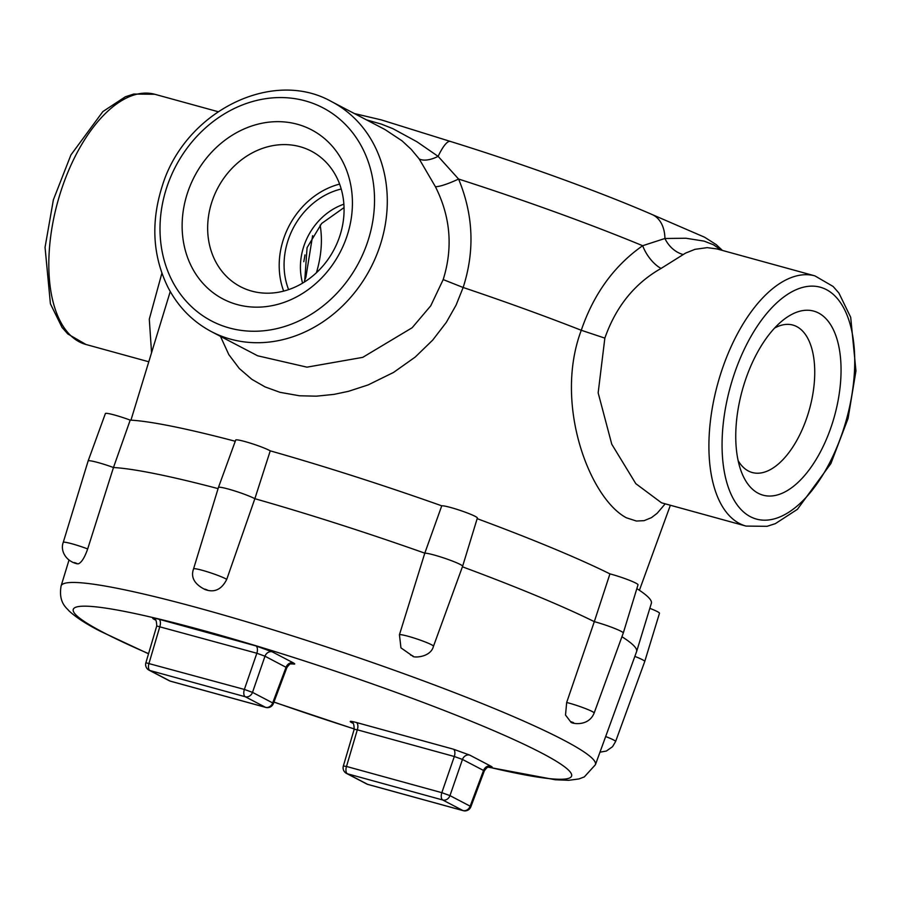 <?xml version="1.0" encoding="UTF-8"?>
<svg xmlns="http://www.w3.org/2000/svg" width="901" height="901" viewBox="0 0 901 901"><rect width="100%" height="100%" fill="white"/><g stroke="black" fill="none" stroke-linecap="round" stroke-linejoin="round"><path stroke-width="1.35" d="M665.208 503.839L657.156 513.288L651.479 517.636L644.102 520.665L636.399 521.037L626.42 517.805C589.952 498.658 553.383 404.245 581.28 330.273A273.487 25.555 -161.5 0 0 463.148 287.487L456.109 305.067L446.288 322.412L432.683 340.127L415.181 357.089L393.534 372.44L368.115 384.93L348.462 391.327L334.001 394.379L316.386 396.17L299.481 395.776L280.008 392.329L265.085 386.912L251.863 379.344L239.283 368.486L228.831 354.634L220.452 336.343M604.853 338.123L598.163 392.836L611.768 444.227L635.802 483.657L661.514 502.814L746.062 526.083A129.755 65.075 -74.6 0 1 721.825 370.3A129.755 65.075 -74.6 0 1 814.898 275.875L716.937 248.924L707.229 247.64L694.986 249.329L685.548 253.102L661.064 268.442C634.619 283.443 615.879 306.678 604.853 338.123L581.28 330.273C593.68 293.929 614.144 265.739 642.661 245.714L664.915 238.495L685.976 238.247L704.132 241.13L713.423 244.757L721.307 250.129M366.493 119.867L381.483 124.147L392.859 128.663L416.87 141.716L438.123 156.357L458.575 179.04C473.408 214.776 474.94 250.929 463.148 287.487L443.191 279.58C453.147 247.73 450.545 216.781 435.408 186.71L419.156 158.891L411.216 149.341L402.004 140.815L384.964 129.53L331.692 101.678A129.755 111.6 117.6 0 1 379.794 246.435A129.755 111.6 117.6 0 1 211.442 331.636C192.69 321.668 178.218 306.937 168.025 287.419C152.629 256.053 150.704 222.265 162.248 186.045C184.604 112.096 271.854 67.71 331.692 101.678M211.442 331.636L257.652 355.794L306.971 367.157L362.731 357.359L412.14 327.75L430.757 305.788L443.191 279.58M346.908 236.321A95.472 82.115 117.6 0 1 201.34 281.517A95.472 82.115 117.6 0 1 253.575 125.397A95.472 82.115 117.6 0 1 346.908 236.321M831.555 425.722A95.472 47.877 -74.6 0 1 741.005 470.795A95.472 47.877 -74.6 0 1 782.271 320.79A95.472 47.877 -74.6 0 1 833.594 330.171A95.472 47.877 -74.6 0 1 831.555 425.722M151.559 352.719L149.296 319.168L161.887 273.206M354.453 113.571L381.326 119.901L450.376 141.434A37.988 8.571 107.3 0 0 438.123 156.357A25.318 12.524 -35.9 0 1 419.156 158.891M450.376 141.434C521.972 163.622 599.525 191.688 652.087 214.517A37.988 25.6 113.4 0 1 652.099 214.528A37.988 25.6 113.4 0 1 664.915 238.495A25.318 19.845 58 0 0 683.149 254.51M661.064 268.442A25.318 12.49 57 0 1 642.661 245.714A270.818 25.307 -161.5 0 0 458.575 179.04A25.318 4.359 -25.3 0 1 435.408 186.71M320.148 225.137C322.637 239.97 321.409 255.828 316.442 272.721M304.639 281.889L307.072 247.674L321.634 223.471L344.047 207.59M304.448 280.977L305.901 277.17L312.613 235.69M288.602 289.626A70.999 61.065 117.6 0 1 288.174 240.015A70.999 61.065 117.6 0 1 341.22 189.007M339.654 236.445A76.472 65.773 -62.4 0 0 311.295 151.131A76.472 65.773 -62.4 0 0 212.073 201.351A76.472 65.773 -62.4 0 0 240.432 286.664A76.472 65.773 -62.4 0 0 339.654 236.445M738.133 460.648A76.472 38.349 105.4 0 0 752.267 472.529A76.472 38.349 105.4 0 0 807.127 416.87A76.472 38.349 105.4 0 0 792.835 325.058A76.472 38.349 105.4 0 0 774.623 328.043M283.657 291.113A76.472 65.773 117.6 0 1 283.612 238.765A76.472 65.773 117.6 0 1 339.609 184.097M218.087 488.612A284.874 26.613 -161.5 0 0 113.47 467.518A20.261 1.892 -161.5 0 0 88.129 460.952A20.261 1.892 -161.5 0 0 88.129 460.963L105.383 413.548A18.932 1.768 18.5 0 1 130.206 420.114A283.545 26.489 18.5 0 1 235.262 441.265M87.679 548.946C84.683 557.449 81.631 562.382 78.522 563.767L77.137 563.812C65.627 561.132 60.164 550.556 63.239 542.402A18.02 1.678 18.5 0 1 87.679 548.946L113.47 467.518L130.206 420.114M441.749 505.821L424.799 553.169A284.874 26.613 -161.5 0 0 254.859 498.704A20.261 1.892 -161.5 0 0 233.573 490.583A20.261 1.892 -161.5 0 0 218.447 487.452A20.261 1.892 -161.5 0 0 218.436 487.464L235.702 440.06A18.932 1.768 18.5 0 1 250.433 443.168A18.932 1.768 18.5 0 1 270.244 450.849A283.545 26.489 18.5 0 1 441.749 505.821A18.932 1.768 18.5 0 1 461.323 510.799A18.932 1.768 18.5 0 1 477.361 518.019L462.618 566.256A20.261 1.892 -161.5 0 0 462.618 566.256A20.261 1.892 -161.5 0 0 446.108 558.755A20.261 1.892 -161.5 0 0 424.799 553.169L399.447 634.721A18.02 1.678 18.5 0 1 413.3 637.795A18.02 1.678 18.5 0 1 431.421 644.699A18.02 1.678 18.5 0 1 433.471 646.287L462.607 566.267M649.812 608.333A18.932 1.768 18.5 0 1 659.487 613.243L644.744 661.48A20.261 1.892 -161.5 0 0 644.744 661.48A20.261 1.892 -161.5 0 0 634.845 656.401M226.748 579.366A18.02 1.678 18.5 0 0 225.667 578.757A18.02 1.678 18.5 0 0 206.678 571.583A18.02 1.678 18.5 0 0 193.546 568.903C190.55 577.338 194.436 584.242 205.18 589.614L206.858 590.121C215.35 592.464 221.984 588.871 226.748 579.366L254.859 498.704L270.244 450.849M477.158 518.661A283.545 26.489 18.5 0 1 609.932 573.881L594.311 621.645A284.874 26.613 -161.5 0 0 462.416 566.797M623.278 633.031A20.261 1.892 -161.5 0 0 623.278 633.02A20.261 1.892 -161.5 0 0 613.851 628.121A20.261 1.892 -161.5 0 0 594.311 621.645L566.673 702.476A18.02 1.678 18.5 0 1 592.081 711.463A18.02 1.678 18.5 0 1 594.142 713.051L623.278 633.031L638.021 584.783A18.932 1.768 18.5 0 0 628.673 579.996A18.932 1.768 18.5 0 0 609.932 573.881M488.443 767.19L555.309 779.759L568.711 780.3L578.96 778.937L584.298 776.932L595.415 764.712L636.568 651.671A284.874 26.613 -161.5 0 0 636.613 651.547A284.874 26.613 -161.5 0 0 621.927 636.725M636.849 588.623A283.545 26.489 18.5 0 1 651.355 603.31L636.613 651.547M594.142 713.051C588.432 727.332 570.784 723.492 570.862 722.061L565.513 715.056L566.673 702.476M433.471 646.287C430.532 658 412.512 657.831 412.782 656.142L400.945 647.853L399.447 634.721M489.333 767.033C492.599 767.675 493.072 767.37 490.775 766.109A6.33 5.44 -62.4 0 0 483.544 770.468L462.461 759.442A6.33 5.44 117.6 0 1 469.691 755.083L453.406 749.182A6.33 3.176 -74.6 0 1 454.318 756.502L357.314 729.81A6.33 3.176 105.4 0 0 356.402 722.501C350.354 720.913 348.743 720.946 351.57 722.579A6.33 5.44 117.6 0 1 352.268 722.839M368.261 784.512A6.33 3.176 -74.6 0 1 367.923 784.456A6.33 3.176 -74.6 0 1 367.597 784.332A6.33 5.44 117.6 0 1 366.662 783.96L346.491 773.407A6.33 5.44 -62.4 0 0 347.414 773.779A6.33 3.176 -74.6 0 1 346.502 766.458L343.349 766.008L354.194 729.247L357.314 729.81L346.502 766.458L441.828 792.677L454.318 756.502L462.461 759.442L449.971 795.628L441.828 792.677A6.33 3.176 105.4 0 0 442.74 799.998L347.414 773.779L367.597 784.332L462.923 810.551L442.74 799.998A6.33 5.44 -62.4 0 0 449.971 795.628L470.153 806.181L483.544 770.468L484.287 770.974C488.545 764.836 488.635 768.057 489.829 767.021L487.126 766.458M463.249 810.675A6.33 6.33 0 0 0 470.851 806.8A6.33 0.653 -159.4 0 0 470.153 806.181A6.33 5.44 117.6 0 1 462.923 810.551A6.33 3.176 105.4 0 0 463.249 810.675L367.923 784.456A6.33 6.33 0 0 1 366.662 783.96M155.152 619.877L154.105 619.336A6.33 5.44 117.6 0 1 154.792 619.584M158.936 619.246L255.94 645.927A6.33 3.176 -74.6 0 1 256.853 653.248L244.362 689.434A6.33 3.176 105.4 0 0 245.275 696.743A6.33 5.44 -62.4 0 0 252.505 692.373L244.362 689.434L145.883 662.753A6.33 6.33 0 0 0 149.014 670.153A6.33 5.44 -62.4 0 0 149.949 670.524L245.275 696.743L265.457 707.296L170.131 681.077L149.949 670.524A6.33 3.176 -74.6 0 1 149.037 663.204L159.849 626.567A6.33 3.176 105.4 0 0 158.936 619.246C152.877 617.669 151.267 617.692 154.105 619.336M291.868 663.778C295.123 664.42 295.607 664.116 293.309 662.854A6.33 5.44 -62.4 0 0 286.079 667.224L272.688 702.926A6.33 5.44 117.6 0 1 265.457 707.296A6.33 3.176 105.4 0 0 265.772 707.42A6.33 6.33 0 0 0 273.386 703.546A6.33 0.653 -159.4 0 0 272.688 702.926L252.505 692.373L264.984 656.198A6.33 5.44 117.6 0 1 272.215 651.828L255.94 645.927M367.585 242.009A120.261 103.435 -62.4 0 0 305.259 100.867A120.261 103.435 -62.4 0 0 166.955 186.811A120.261 103.435 -62.4 0 0 229.282 327.953A120.261 103.435 -62.4 0 0 367.585 242.009M842.762 431.579A120.261 60.311 105.4 0 0 826.386 289.615A120.261 60.311 105.4 0 0 734.033 374.726A120.261 60.311 105.4 0 0 750.409 516.701A120.261 60.311 105.4 0 0 842.762 431.579M85.967 344.486L67.823 333.967L62.056 327.446L50.411 303.806L45.05 247.336L53.384 199.797L70.909 154.961L102.86 111.578L125.374 96.767L133.72 94.064L154.803 94.278A129.755 65.075 105.4 0 0 61.73 188.714A129.755 65.075 105.4 0 0 85.967 344.486L148.789 361.774M343.878 204.189A60.266 51.83 -62.4 0 0 303.896 246.018A60.266 51.83 -62.4 0 0 302.59 283.151M304.977 254.904A60.266 30.229 -74.6 0 1 303.783 261.695M488.792 767.111A262.732 24.552 -161.5 0 0 520.485 742.627A262.732 24.552 -161.5 0 0 186.946 626.105A262.732 24.552 -161.5 0 0 103.277 632.434A262.732 24.552 -161.5 0 0 148.564 653.642M273.949 702.037A262.732 24.552 -161.5 0 0 354.284 728.932M490.775 766.109L469.691 755.083M351.57 722.579L352.618 723.131M453.406 749.182L356.402 722.501M272.215 651.828L293.309 662.854M595.415 764.712A281.709 26.32 -161.5 0 0 468.88 698.252A281.709 26.32 -161.5 0 0 200.923 608.671A281.709 26.32 -161.5 0 0 61.11 585.932L68.994 560.118M76.855 563.429L74.524 562.584L76.855 563.429M207.174 589.93L204.831 589.085L207.174 589.93M412.917 655.883L410.586 655.038L412.917 655.883M573.588 722.647L571.245 721.802L573.588 722.647M605.663 736.556A18.02 1.678 18.5 0 1 613.547 739.935A18.02 1.678 18.5 0 1 615.608 741.512L644.744 661.492M145.883 662.753L156.729 625.992L256.853 653.248L264.984 656.198L286.822 667.72C291.079 661.582 291.169 664.814 292.352 663.767L289.66 663.215M170.131 681.077A6.33 5.44 117.6 0 1 169.197 680.705A6.33 6.33 0 0 0 170.447 681.201A6.33 3.176 -74.6 0 1 170.131 681.077M170.796 681.257A6.33 3.176 -74.6 0 1 170.447 681.201L265.772 707.42M639.406 590.279L670.367 505.258M130.949 420.159L170.255 291.519M154.803 94.278L218.042 111.679M652.099 214.528L704.571 237.211L716.137 244.554L722.444 250.433M662.246 502.961L661.525 502.826M746.062 526.083L767.033 526.319L775.333 523.661L797.43 509.313L830.913 463.531L848.078 418.424L855.95 370.919L850.69 317.298L838.921 293.062L833.121 286.462L814.898 275.875M63.239 542.402L88.129 460.963M193.546 568.903L218.436 487.464M61.11 585.932C58.171 602.859 66.933 608.051 68.927 610.799C75.966 617.376 86.485 624.213 100.484 631.331L148.519 653.788M273.927 702.116L354.262 729.01M354.194 729.247C354.037 724.517 353.361 722.354 352.156 722.76L352.505 722.951M343.349 766.008A6.33 6.33 0 0 0 346.491 773.407M470.851 806.8L484.287 770.974M156.729 625.992C156.571 621.262 155.896 619.1 154.69 619.505L155.04 619.697M149.014 670.153L169.197 680.705M273.386 703.546L286.822 667.72M615.608 741.512L612.534 746.692L606.362 751.04L599.965 752.2"/></g></svg>
